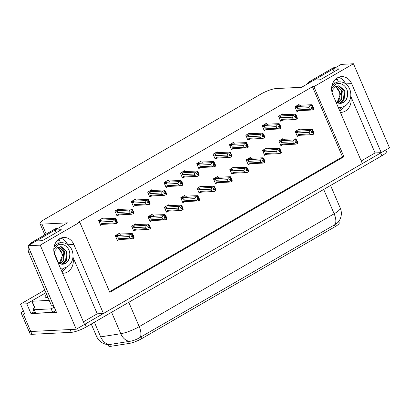 <?xml version="1.0" encoding="UTF-8"?>
<svg xmlns="http://www.w3.org/2000/svg" width="410" height="410" viewBox="0 0 410 410"><rect width="100%" height="100%" fill="white"/><g stroke="black" fill="none" stroke-linecap="round" stroke-linejoin="round"><path stroke-width="0.61" d="M72.903 257.49A12.479 10.593 -92.9 0 1 67.527 271.984A12.479 10.593 -92.9 0 1 63.345 273.234A12.479 10.593 -92.9 0 1 62.576 273.239M340.387 112.376A12.479 10.593 87.1 0 0 341.156 112.371A12.479 10.593 87.1 0 0 345.338 111.115A12.479 10.593 87.1 0 0 350.709 96.622M353.461 63.76L341.192 64.375L332.925 69.162L339.101 68.849L320.2 79.796L314.024 80.104L301.627 87.284L276.022 88.57A11.7 2.47 -23.2 0 0 260.991 94.008L44.598 219.309A11.7 2.47 -23.2 0 0 40.021 223.609A11.7 2.47 -23.2 0 0 41.917 224.132L67.517 222.845L55.114 230.025L61.29 229.718L42.394 240.66L36.218 240.972L27.952 245.759L40.216 245.144L79.786 222.23L109.818 292.304L343.923 156.743L313.891 86.669L353.461 63.76L389.5 147.846L381.233 152.633L351.647 83.609A12.479 10.593 87.1 0 0 341.576 76.619A12.479 10.593 87.1 0 0 332.751 94.556L362.332 163.58L103.422 313.501L73.841 244.478A12.479 10.593 87.1 0 0 63.765 237.482A12.479 10.593 87.1 0 0 54.94 255.42L84.527 324.443L76.255 329.23L30.77 331.511A11.7 2.47 156.8 0 1 28.879 330.993A11.7 2.47 156.8 0 0 30.77 331.511L70.084 329.543L71.284 332.346L31.975 334.314A11.7 2.47 156.8 0 1 30.079 333.796L21.371 313.476A11.7 2.47 156.8 0 1 23.385 310.841M345.451 83.676A12.479 10.593 87.1 0 0 338.552 77.3M103.422 313.501L97.247 313.809L83.404 321.829M361.21 160.961L375.058 152.945L381.233 152.633M27.952 245.759L56.483 312.328L31.001 313.604L34.091 311.815M44.798 290.044L20.5 304.112L26.799 303.795L32.241 300.643M26.799 303.795L31.001 313.604M20.5 304.112L24.703 313.922L23.262 313.993A11.7 2.47 156.8 0 1 21.371 313.476M40.216 245.144L76.255 329.23M65.815 267.479A12.479 10.593 -92.9 0 1 62.012 271.922M55.114 230.025L56.237 232.644M59.004 239.102L60.583 242.776M343.626 106.61A12.479 10.593 -92.9 0 1 339.823 111.059M332.925 69.162L334.047 71.776M336.815 78.233L338.388 81.913M109.557 291.694L342.483 156.815L312.451 86.741L78.346 222.302L79.786 222.23M312.451 86.741L313.891 86.669M338.721 221.559L339.249 222.779A10.532 2.224 156.8 0 1 335.124 226.648L141.737 338.634A10.532 2.224 156.8 0 1 129.293 343.411L111.238 346.24A10.532 2.224 156.8 0 1 108.45 345.891L107.912 344.646M342.483 156.815L343.923 156.743M201.161 161.95L200.864 161.263L196.733 163.657L198.835 168.561L199.988 167.895M168.443 180.892L168.146 180.21L164.015 182.604L166.117 187.508L167.27 186.842M152.084 190.368L151.787 189.681L147.656 192.075L149.758 196.979L150.911 196.313M135.725 199.839L135.428 199.152L131.297 201.551L133.399 206.455L134.552 205.789M119.366 209.31L119.069 208.628L114.938 211.022L117.04 215.926L118.193 215.26M184.802 171.421L184.505 170.734L180.374 173.128L182.476 178.037L183.629 177.371M217.52 152.474L217.223 151.792L213.092 154.186L215.194 159.09L216.347 158.424M233.879 143.003L233.582 142.316L229.451 144.709L231.553 149.619L232.706 148.948M250.238 133.527L249.941 132.845L245.81 135.238L247.912 140.143L249.065 139.477M266.597 124.056L266.3 123.374L262.169 125.767L264.271 130.672L265.424 130.006M282.956 114.585L282.659 113.898L278.528 116.291L280.63 121.201L281.783 120.53M299.315 105.109L299.018 104.427L294.887 106.82L296.989 111.725L298.142 111.059M103.002 218.786L102.71 218.099L98.579 220.493L100.681 225.397L101.834 224.731M201.51 186.586L201.218 185.899L197.082 188.292L199.183 193.202L200.336 192.536M168.792 205.533L168.5 204.846L164.364 207.24L166.465 212.144L167.618 211.478M152.433 215.004L152.141 214.317L148.005 216.716L150.106 221.62L151.259 220.954M136.074 224.475L135.782 223.793L131.646 226.187L133.747 231.091L134.9 230.425M185.151 196.057L184.859 195.375L180.723 197.769L182.824 202.673L183.977 202.007M217.869 177.115L217.577 176.428L213.441 178.821L215.542 183.726L216.695 183.06M234.228 167.639L233.936 166.957L229.8 169.35L231.901 174.255L233.054 173.589M250.587 158.168L250.295 157.481L246.159 159.874L248.26 164.784L249.413 164.113M266.946 148.692L266.654 148.01L262.518 150.403L264.619 155.308L265.772 154.642M283.305 139.221L283.013 138.539L278.877 140.932L280.978 145.837L282.131 145.171M299.664 129.75L299.372 129.063L295.236 131.456L297.337 136.366L298.49 135.695M119.715 233.951L119.423 233.264L115.287 235.658L117.388 240.562L118.541 239.896M375.058 152.945L350.755 96.237M97.247 313.809L72.944 257.106M60.747 238.164A12.479 10.593 -92.9 0 1 67.64 244.544M381.218 152.638A11.7 2.47 156.8 0 1 380.639 152.976L85.116 324.1A11.7 2.47 156.8 0 1 84.521 324.438M108.696 344.666L129.437 341.371C132.973 340.889 136.561 339.552 140.21 337.358L335.129 224.49L338.122 222.333L339.844 219.719L340.802 217.3C341.684 214.153 341.499 211.063 340.238 208.034L330.568 185.469M385.784 149.998L386.42 151.48A11.7 2.47 156.8 0 1 381.843 155.779L86.315 326.903A11.7 2.47 156.8 0 1 71.284 332.346M131.723 236.585L133.455 236.498L132.855 235.099L131.436 235.919L132.04 237.323L133.117 236.954L133.716 238.359L132.204 238.871L129.919 238.159L129.232 236.549L117.716 237.129L117.034 236.549L117.388 235.504L115.379 235.606M133.117 236.954L133.716 238.359M117.198 240.122L119.904 239.486L132.204 238.871M117.844 240.091L118.403 238.738L129.919 238.159M120.817 234.361L119.986 234.002L132.297 233.572L132.758 235.417M118.1 234.028L119.986 234.002L117.977 234.1M132.153 234.013L130.406 234.663L117.388 235.504M132.297 233.572L133.701 235.97L134.096 237.774L133.752 238.261M118.403 238.738A2.65 2.25 87.1 0 0 119.904 239.486M129.232 236.549L130.406 234.663M131.912 234.156L132.512 235.555M117.716 237.129A2.65 2.25 -92.9 0 1 118.1 235.284M133.957 238.22L133.455 236.498M131.866 236.924L133.358 236.816M131.892 236.985L133.178 236.918M133.896 238.256L133.296 236.852M101.265 218.935L115.584 218.407L116.993 220.805L117.388 222.609L117.04 223.096M117.188 223.091L116.748 221.333L115.446 218.848L115.205 218.991L115.804 220.39L114.728 220.754L115.328 222.159L116.466 221.754L117.065 223.158L115.497 223.706L113.211 222.994L112.519 221.385L101.004 221.964A2.65 2.25 -92.9 0 1 101.393 220.119L98.666 220.442M115.159 221.759L116.583 221.687M117.25 223.055L116.645 221.651M116.404 221.789L117.004 223.194M116.466 221.754L115.184 221.82M115.015 221.421L116.748 221.333M104.104 219.196L103.325 218.771L101.388 218.863M115.584 218.407L115.446 218.848M101.004 221.964L100.327 221.385L100.675 220.339M112.519 221.385L113.693 219.499L101.393 220.119M115.205 218.991L113.693 219.499M115.497 223.706L103.197 224.321A2.65 2.25 -92.9 0 1 101.695 223.573L113.211 222.994M103.197 224.321L101.137 224.926L101.695 223.573M101.137 224.926L100.491 224.957M148.082 227.114L149.814 227.027L149.214 225.628L147.795 226.448L148.399 227.847L149.476 227.483L150.075 228.888L148.563 229.395L146.278 228.688L145.591 227.078L134.075 227.652L133.393 227.078L133.747 226.033L131.738 226.135M149.476 227.483L150.075 228.888M133.558 230.651L136.263 230.015L148.563 229.395M134.203 230.615L134.762 229.262L146.278 228.688M137.176 224.89L136.345 224.526L148.656 224.096L149.117 225.941M136.392 224.465L134.337 224.629M148.512 224.542L146.765 225.192L133.747 226.033M148.656 224.096L150.06 226.499L150.455 228.303L150.111 228.79M134.762 229.262A2.65 2.25 87.1 0 0 136.263 230.015M145.591 227.078L146.765 225.192M148.271 224.68L148.871 226.084M134.075 227.652A2.65 2.25 -92.9 0 1 134.459 225.808M150.316 228.744L149.814 227.027M148.225 227.453L149.717 227.345M148.251 227.514L149.537 227.447M150.255 228.78L149.655 227.381M164.441 217.643L166.173 217.556L165.573 216.152L164.154 216.972L164.758 218.376L165.835 218.012L166.434 219.411L164.922 219.924L162.637 219.212L161.95 217.602L150.434 218.181L149.752 217.607L150.106 216.562L148.097 216.659M165.835 218.012L166.434 219.411M149.916 221.174L152.623 220.539L164.922 219.924M150.562 221.144L151.121 219.791L162.637 219.212M153.535 215.419L152.704 215.055L165.015 214.625L165.476 216.47M150.818 215.086L152.704 215.055L150.696 215.158M164.871 215.065L163.124 215.721L150.106 216.562M165.015 214.625L166.419 217.023L166.814 218.827L166.47 219.314M151.121 219.791A2.65 2.25 87.1 0 0 152.623 220.539M161.95 217.602L163.124 215.721M164.63 215.209L165.23 216.608M150.434 218.181A2.65 2.25 -92.9 0 1 150.818 216.336M166.675 219.273L166.173 217.556M164.584 217.976L166.076 217.869M164.615 218.038L165.896 217.976M166.614 219.309L166.014 217.905M180.8 208.167L182.532 208.08L181.932 206.681L180.513 207.501L181.117 208.905L182.194 208.536L182.793 209.94L181.281 210.453L178.996 209.741L178.309 208.131L166.793 208.71L166.111 208.131L166.465 207.086L164.456 207.188M182.194 208.536L182.793 209.94M166.275 211.703L168.982 211.068L181.281 210.453M166.921 211.673L167.48 210.32L178.996 209.741M169.894 205.943L169.063 205.584L181.374 205.154L181.835 206.999M167.177 205.61L169.063 205.584L167.054 205.682M181.23 205.594L179.483 206.245L166.465 207.086M181.374 205.154L182.778 207.552L183.173 209.356L182.829 209.843M167.48 210.32A2.65 2.25 87.1 0 0 168.982 211.068M178.309 208.131L179.483 206.245M180.989 205.733L181.589 207.137M166.793 208.71A2.65 2.25 -92.9 0 1 167.177 206.865M183.034 209.802L182.532 208.08M180.943 208.505L182.435 208.398M180.974 208.567L182.255 208.5M182.973 209.838L182.373 208.434M117.624 209.464L131.943 208.931L133.352 211.334L133.747 213.138L133.399 213.625M133.547 213.615L133.107 211.862L131.805 209.377L131.564 209.515L132.163 210.919L131.087 211.283L131.687 212.682L132.825 212.283L133.429 213.687L131.856 214.23L129.57 213.523L128.878 211.914L117.362 212.488A2.65 2.25 -92.9 0 1 117.752 210.643L115.025 210.971M131.518 212.288L132.942 212.216M133.609 213.579L133.004 212.18M132.763 212.318L133.363 213.723M132.825 212.283L131.543 212.349M131.374 211.949L133.107 211.862M120.463 209.725L119.684 209.3L117.752 209.392M131.943 208.931L131.805 209.377M117.362 212.488L116.686 211.914L117.034 210.868M128.878 211.914L130.052 210.028L117.752 210.643M131.564 209.515L130.052 210.028M131.856 214.23L119.556 214.85A2.65 2.25 -92.9 0 1 118.054 214.097L129.57 213.523M119.556 214.85L117.496 215.45L118.054 214.097M117.496 215.45L116.85 215.486M133.983 199.993L148.302 199.46L149.712 201.858L150.106 203.662L149.758 204.149M149.906 204.144L149.465 202.391L148.164 199.906L147.923 200.044L148.522 201.443L147.446 201.807L148.046 203.211L149.184 202.812L149.788 204.211L148.215 204.759L145.929 204.047L145.237 202.437L133.721 203.017A2.65 2.25 -92.9 0 1 134.111 201.172L131.385 201.494M147.877 202.812L149.301 202.74M149.968 204.108L149.363 202.704M149.122 202.847L149.722 204.247M149.184 202.812L147.902 202.873M147.733 202.478L149.465 202.391M136.822 200.254L136.043 199.824L134.111 199.921M148.302 199.46L148.164 199.906M133.721 203.017L133.045 202.443L133.393 201.397M145.237 202.437L146.416 200.557L134.111 201.172M147.923 200.044L146.416 200.557M148.215 204.759L135.915 205.374A2.65 2.25 -92.9 0 1 134.413 204.626L145.929 204.047M135.915 205.374L133.855 205.979L134.413 204.626M133.855 205.979L133.209 206.01M150.342 190.517L164.661 189.989L166.071 192.387L166.465 194.191L166.117 194.678M166.265 194.673L165.825 192.915L164.523 190.43L164.282 190.573L164.881 191.972L163.805 192.336L164.405 193.74L165.543 193.335L166.147 194.74L164.574 195.288L162.288 194.576L161.596 192.966L150.08 193.546A2.65 2.25 -92.9 0 1 150.47 191.701L147.743 192.023M164.236 193.341L165.66 193.269M166.327 194.637L165.722 193.233M165.481 193.371L166.081 194.776M165.543 193.335L164.261 193.402M164.092 193.002L165.825 192.915M153.181 190.778L152.402 190.353L150.47 190.445M164.661 189.989L164.523 190.43M150.08 193.546L149.404 192.966L149.752 191.921M161.596 192.966L162.775 191.08L150.47 191.701M164.282 190.573L162.775 191.08M164.574 195.288L152.274 195.903A2.65 2.25 -92.9 0 1 150.772 195.155L162.288 194.576M152.274 195.903L150.214 196.508L150.772 195.155M150.214 196.508L149.568 196.539M166.706 181.046L181.02 180.513L182.429 182.916L182.824 184.72L182.476 185.207M182.624 185.197L182.183 183.444L180.882 180.959L180.641 181.097L181.24 182.501L180.164 182.865L180.764 184.264L181.902 183.864L182.506 185.269L180.933 185.812L178.647 185.105L177.955 183.49L166.439 184.07A2.65 2.25 -92.9 0 1 166.829 182.224L164.102 182.552M180.595 183.87L182.019 183.798M182.686 185.161L182.081 183.762M181.84 183.9L182.44 185.305M181.902 183.864L180.62 183.931M180.451 183.531L182.183 183.444M169.54 181.307L168.761 180.882L166.829 180.974M181.02 180.513L180.882 180.959M166.439 184.07L165.763 183.495L166.111 182.45M177.955 183.49L179.134 181.609L166.829 182.224M180.641 181.097L179.134 181.609M180.933 185.812L168.633 186.432A2.65 2.25 -92.9 0 1 167.131 185.679L178.647 185.105M168.633 186.432L166.573 187.032L167.131 185.679M166.573 187.032L165.927 187.068M338.096 107.025A12.715 10.793 87.1 0 0 340.664 107.261A12.715 10.793 87.1 0 0 344.923 105.985A12.715 10.793 87.1 0 0 350.453 91.435A12.715 10.793 87.1 0 0 339.388 81.862A12.715 10.793 87.1 0 0 335.129 83.138A12.715 10.793 87.1 0 0 331.869 86.074M335.713 86.582L336.579 87.12L339.649 91.568L339.926 97.488C338.67 100.875 337.722 102.556 337.087 102.526L340.531 93.854L335.785 86.546M337.973 85.849L338.44 85.869L344.282 90.815L343.447 99.63L340.351 102.633L338.85 103.253M332.008 92.311L332.858 89.682L335.523 86.7L338.301 85.823L339.096 85.839L344.938 90.784L344.103 99.594L341.002 102.602L339.178 103.305M336.682 86.141L341.668 90.948L340.833 99.758L337.522 102.874M337.005 86.038L342.319 90.917L341.489 99.727L337.855 102.997M335.969 102.064L340.064 103.371A8.815 7.482 87.1 0 0 340.469 103.366A8.815 7.482 87.1 0 0 343.421 102.48A8.815 7.482 87.1 0 0 347.516 94.72C347.244 98.256 345.727 100.85 342.965 102.5L340.162 103.371M331.603 88.591L336.256 83.891C341.807 81.718 348.567 87.627 347.516 94.72M340.064 103.371L336.318 102.879M335.18 67.855A7.8 6.621 87.1 0 0 334.662 68.121L311.626 81.462A7.8 6.621 87.1 0 0 311.128 81.78M335.954 67.404L335.216 67.445A7.8 6.621 87.1 0 0 332.602 68.224L309.57 81.564A7.8 6.621 87.1 0 0 307.064 84.137M60.285 267.894A12.715 10.793 87.1 0 0 62.853 268.125A12.715 10.793 87.1 0 0 67.112 266.848A12.715 10.793 87.1 0 0 72.642 252.304A12.715 10.793 87.1 0 0 61.582 242.73A12.715 10.793 87.1 0 0 57.323 244.006A12.715 10.793 87.1 0 0 54.064 246.938M58.773 247.988L61.838 252.432L62.115 258.351C60.859 261.744 59.916 263.425 59.281 263.394L62.725 254.718L57.979 247.409M60.162 246.712L60.634 246.738L66.471 251.684L65.641 260.493L62.54 263.497L61.039 264.117M54.197 253.18L55.048 250.546L57.713 247.563L60.49 246.687L61.285 246.702L67.127 251.653L66.292 260.463L63.191 263.466L61.372 264.173M58.871 247.01L63.857 251.817L63.027 260.627L59.711 263.743M59.194 246.907L64.513 251.781L63.678 260.596L60.044 263.861M58.158 262.928L62.253 264.235A8.815 7.482 87.1 0 0 62.658 264.23A8.815 7.482 87.1 0 0 65.61 263.343A8.815 7.482 87.1 0 0 69.705 255.589C69.433 259.12 67.916 261.713 65.154 263.369L62.351 264.24M53.792 249.459L58.445 244.755C63.996 242.582 70.756 248.496 69.705 255.589M62.253 264.235L58.507 263.748M57.374 228.718A7.8 6.621 87.1 0 0 56.852 228.99L33.82 242.325A7.8 6.621 87.1 0 0 33.323 242.648M30.668 252.099A7.8 6.621 87.1 0 0 30.919 252.755L53.382 305.168A7.8 6.621 -92.9 0 1 53.408 305.153M58.148 228.273L57.405 228.308A7.8 6.621 87.1 0 0 54.791 229.093L31.76 242.428A7.8 6.621 87.1 0 0 29.253 245.001M28.454 246.938A7.8 6.621 87.1 0 0 28.859 252.857L51.322 305.271L53.382 305.168M35.803 313.209L34.302 309.704A7.8 1.65 156.8 0 1 33.041 309.355L34.542 312.861A7.8 1.65 -23.2 0 0 35.803 313.209L52.68 312.364A7.8 1.65 156.8 0 1 55.796 310.724M33.041 309.355A7.8 1.65 156.8 0 1 34.507 307.51M52.68 312.364L51.178 308.858A7.8 1.65 156.8 0 1 54.294 307.223M34.302 309.704L51.178 308.858M46.76 294.626A11.895 2.511 -23.2 0 0 45.197 296.922A11.895 2.511 -23.2 0 0 47.124 297.455A11.895 2.511 -23.2 0 0 47.939 297.378M45.935 292.699L32.554 300.448A1.947 0.41 -23.2 0 0 31.79 301.165A1.947 0.41 -23.2 0 0 32.103 301.253L49.231 300.392M52.721 305.204L53.633 307.331A1.947 0.41 -23.2 0 0 54.284 307.208M197.159 198.696L198.891 198.609L198.291 197.21L196.872 198.03L197.476 199.429L198.553 199.065L199.152 200.469L197.64 200.977L195.355 200.27L194.668 198.655L183.152 199.234L182.47 198.66L182.824 197.615L180.815 197.717M198.553 199.065L199.152 200.469M182.635 202.232L185.34 201.597L197.64 200.977M183.28 202.197L183.839 200.844L195.355 200.27M186.253 196.472L185.422 196.108L197.733 195.678L198.194 197.523M185.469 196.047L183.413 196.211M197.589 196.123L195.842 196.774L182.824 197.615M197.733 195.678L199.137 198.081L199.532 199.885L199.188 200.372M183.839 200.844A2.65 2.25 87.1 0 0 185.34 201.597M194.668 198.655L195.842 196.774M197.348 196.262L197.948 197.666M183.152 199.234A2.65 2.25 -92.9 0 1 183.536 197.389M199.393 200.326L198.891 198.609M197.302 199.034L198.794 198.927M197.333 199.096L198.614 199.029M199.332 200.362L198.732 198.963M213.518 189.225L215.25 189.138L214.65 187.734L213.231 188.554L213.835 189.958L214.912 189.594L215.511 190.993L213.999 191.506L211.714 190.793L211.027 189.184L199.511 189.763L198.829 189.189L199.183 188.144L197.174 188.241M214.912 189.594L215.511 190.993M198.993 192.756L201.699 192.121L213.999 191.506M199.639 192.726L200.198 191.373L211.714 190.793M202.612 187.001L201.781 186.637L214.092 186.207L214.553 188.052M199.895 186.668L201.781 186.637L199.772 186.74M213.948 186.647L212.201 187.303L199.183 188.144M214.092 186.207L215.496 188.605L215.891 190.409L215.547 190.896M200.198 191.373A2.65 2.25 87.1 0 0 201.699 192.121M211.027 189.184L212.201 187.303M213.707 186.791L214.307 188.19M199.511 189.763A2.65 2.25 -92.9 0 1 199.895 187.918M215.752 190.855L215.25 189.138M213.661 189.558L215.153 189.451M213.692 189.62L214.973 189.558M215.691 190.891L215.091 189.487M229.877 179.749L231.609 179.662L231.009 178.263L229.59 179.083L230.195 180.487L231.271 180.118L231.87 181.522L230.364 182.035L228.073 181.322L227.386 179.713L215.87 180.287L215.188 179.713L215.542 178.668L213.533 178.77M231.271 180.118L231.87 181.522M215.352 183.285L218.058 182.65L230.364 182.035M215.998 183.255L216.557 181.902L228.073 181.322M218.971 177.525L218.14 177.166L230.451 176.736L230.912 178.581M216.254 177.192L218.14 177.166L216.131 177.263M230.307 177.176L228.56 177.827L215.542 178.668M230.451 176.736L231.855 179.134L232.25 180.938L231.906 181.425M216.557 181.902A2.65 2.25 87.1 0 0 218.058 182.65M227.386 179.713L228.56 177.827M230.066 177.315L230.666 178.719M215.87 180.287A2.65 2.25 -92.9 0 1 216.254 178.447M232.111 181.379L231.609 179.662M230.02 180.087L231.512 179.98M230.051 180.149L231.332 180.082M232.05 181.415L231.45 180.016M183.065 171.575L197.379 171.042L198.788 173.44L199.183 175.244L198.835 175.731M198.983 175.726L198.542 173.973L197.241 171.482L197 171.626L197.599 173.025L196.523 173.389L197.123 174.793L198.261 174.393L198.865 175.793L197.292 176.341L195.006 175.629L194.314 174.019L182.798 174.599A2.65 2.25 -92.9 0 1 183.188 172.753L180.461 173.076M196.954 174.393L198.378 174.322M199.045 175.69L198.445 174.286M198.199 174.429L198.799 175.828M198.261 174.393L196.979 174.455M196.81 174.06L198.542 173.973M185.899 171.836L185.12 171.406L183.188 171.503M197.379 171.042L197.241 171.482M182.798 174.599L182.122 174.024L182.47 172.979M194.314 174.019L195.493 172.138L183.188 172.753M197 171.626L195.493 172.138M197.292 176.341L184.992 176.956A2.65 2.25 -92.9 0 1 183.49 176.208L195.006 175.629M184.992 176.956L182.932 177.561L183.49 176.208M182.932 177.561L182.286 177.591M199.424 162.099L213.738 161.571L215.147 163.969L215.542 165.773L215.194 166.26M215.342 166.255L214.901 164.497L213.6 162.011L213.359 162.15L213.958 163.554L212.882 163.918L213.482 165.322L214.62 164.917L215.224 166.322L213.651 166.87L211.365 166.158L210.673 164.548L199.157 165.122A2.65 2.25 -92.9 0 1 199.547 163.282L196.82 163.605M213.313 164.922L214.737 164.851M215.404 166.214L214.804 164.815M214.558 164.953L215.158 166.357M214.62 164.917L213.338 164.984M213.169 164.584L214.901 164.497M202.258 162.36L201.479 161.935L199.547 162.027M213.738 161.571L213.6 162.011M199.157 165.122L198.481 164.548L198.829 163.503M210.673 164.548L211.852 162.662L199.547 163.282M213.359 162.15L211.852 162.662M213.651 166.87L201.351 167.485A2.65 2.25 -92.9 0 1 199.849 166.737L211.365 166.158M201.351 167.485L199.291 168.09L199.849 166.737M199.291 168.09L198.645 168.12M215.783 152.628L230.097 152.095L231.506 154.498L231.901 156.302L231.553 156.789M231.701 156.779L231.26 155.026L229.959 152.54L229.718 152.679L230.317 154.083L229.241 154.447L229.841 155.846L230.979 155.446L231.583 156.851L230.01 157.394L227.724 156.687L227.037 155.072L215.516 155.651A2.65 2.25 -92.9 0 1 215.906 153.806L213.185 154.134M229.672 155.451L231.096 155.38M231.763 156.743L231.163 155.344M230.917 155.482L231.517 156.886M230.979 155.446L229.697 155.513M229.528 155.113L231.26 155.026M218.617 152.889L217.838 152.464L215.906 152.556M230.097 152.095L229.959 152.54M215.516 155.651L214.84 155.077L215.188 154.032M227.037 155.072L228.211 153.191L215.906 153.806M229.718 152.679L228.211 153.191M230.01 157.394L217.71 158.014A2.65 2.25 -92.9 0 1 216.208 157.261L227.724 156.687M217.71 158.014L215.65 158.614L216.208 157.261M215.65 158.614L215.004 158.649M246.236 170.278L247.968 170.191L247.368 168.792L245.949 169.612L246.553 171.011L247.63 170.647L248.229 172.046L246.723 172.559L244.432 171.851L243.745 170.237L232.229 170.816L231.547 170.242L231.901 169.197L229.892 169.294M247.63 170.647L248.229 172.046M231.711 173.814L234.417 173.179L246.723 172.559M232.357 173.778L232.916 172.425L244.432 171.851M235.33 168.054L234.499 167.69L246.81 167.26L247.271 169.104M234.546 167.628L232.49 167.792M246.666 167.705L244.919 168.356L231.901 169.197M246.81 167.26L248.214 169.663L248.609 171.467L248.265 171.954M232.916 172.425A2.65 2.25 87.1 0 0 234.417 173.179M243.745 170.237L244.919 168.356M246.425 167.844L247.025 169.248M232.229 170.816A2.65 2.25 -92.9 0 1 232.613 168.971M248.47 171.908L247.968 170.191M246.379 170.616L247.871 170.509M246.41 170.678L247.691 170.611M248.409 171.944L247.809 170.545M262.595 160.807L264.327 160.72L263.727 159.316L262.313 160.136L262.912 161.54L263.989 161.176L264.588 162.575L263.082 163.088L260.796 162.375L260.104 160.766L248.588 161.345L247.906 160.771L248.26 159.721L246.251 159.823M263.989 161.176L264.588 162.575M248.07 164.338L250.776 163.703L263.082 163.088M248.716 164.308L249.275 162.954L260.796 162.375M251.689 158.578L250.858 158.219L263.169 157.788L263.63 159.633M248.972 158.25L250.858 158.219L248.849 158.321M263.025 158.229L261.278 158.885L248.26 159.721M263.169 157.788L264.573 160.187L264.968 161.991L264.624 162.478M249.275 162.954A2.65 2.25 87.1 0 0 250.776 163.703M260.104 160.766L261.278 158.885M262.784 158.373L263.384 159.772M248.588 161.345A2.65 2.25 -92.9 0 1 248.978 159.5M264.829 162.437L264.327 160.72M262.738 161.14L264.23 161.033M262.769 161.202L264.05 161.14M264.768 162.473L264.168 161.068M278.954 151.331L280.686 151.244L280.086 149.845L278.672 150.665L279.271 152.069L280.348 151.7L280.947 153.104L279.441 153.617L277.155 152.904L276.463 151.295L264.947 151.869L264.265 151.295L264.619 150.25L262.61 150.352M280.348 151.7L280.947 153.104M264.43 154.867L267.135 154.232L279.441 153.617M265.075 154.837L265.634 153.483L277.155 152.904M268.048 149.107L267.217 148.748L279.528 148.317L279.989 150.162M265.332 148.774L267.217 148.748L265.208 148.845M279.384 148.758L277.637 149.409L264.619 150.25M279.528 148.317L280.932 150.716L281.327 152.52L280.983 153.007M265.634 153.483A2.65 2.25 87.1 0 0 267.135 154.232M276.463 151.295L277.637 149.409M279.143 148.897L279.743 150.301M264.947 151.869A2.65 2.25 -92.9 0 1 265.337 150.029M281.188 152.961L280.686 151.244M279.097 151.669L280.589 151.562M279.128 151.731L280.409 151.664M281.127 152.997L280.527 151.597M295.313 141.86L297.045 141.773L296.445 140.374L295.031 141.194L295.63 142.593L296.707 142.229L297.306 143.628L295.8 144.141L293.514 143.433L292.822 141.819L281.306 142.398L280.624 141.824L280.978 140.779L278.969 140.876M296.707 142.229L297.306 143.628M280.788 145.396L283.494 144.761L295.8 144.141M281.434 145.36L281.993 144.007L293.514 143.433M284.407 139.636L283.577 139.272L295.887 138.841L296.348 140.686M283.623 139.21L281.567 139.374M295.743 139.287L293.996 139.938L280.978 140.779M295.887 138.841L297.291 141.245L297.686 143.049L297.342 143.536M281.993 144.007A2.65 2.25 87.1 0 0 283.494 144.761M292.822 141.819L293.996 139.938M295.502 139.426L296.102 140.83M281.306 142.398A2.65 2.25 -92.9 0 1 281.696 140.553M297.547 143.49L297.045 141.773M295.456 142.198L296.948 142.091M295.487 142.26L296.768 142.193M297.486 143.526L296.886 142.126M311.672 132.389L313.404 132.302L312.804 130.898L311.39 131.718L311.989 133.122L313.066 132.758L313.665 134.157L312.159 134.67L309.873 133.957L309.181 132.348L297.665 132.927L296.983 132.348L297.337 131.302L295.328 131.405M313.066 132.758L313.665 134.157M297.147 135.92L299.853 135.285L312.159 134.67M297.793 135.889L298.352 134.536L309.873 133.957M300.766 130.16L299.935 129.801L312.246 129.37L312.707 131.215M298.049 129.832L299.935 129.801L297.926 129.903M312.107 129.811L310.355 130.467L297.337 131.302M312.246 129.37L313.65 131.769L314.045 133.573L313.701 134.06M298.352 134.536A2.65 2.25 87.1 0 0 299.853 135.285M309.181 132.348L310.355 130.467M311.861 129.955L312.461 131.354M297.665 132.927A2.65 2.25 -92.9 0 1 298.055 131.082M313.906 134.019L313.404 132.302M311.82 132.722L313.307 132.614M311.846 132.784L313.127 132.722M313.845 134.055L313.245 132.65M232.142 143.157L246.456 142.624L247.865 145.022L248.26 146.826L247.912 147.313M248.06 147.308L247.619 145.555L246.318 143.064L246.077 143.208L246.676 144.607L245.6 144.971L246.2 146.375L247.338 145.975L247.942 147.374L246.369 147.923L244.083 147.21L243.396 145.601L231.875 146.18A2.65 2.25 -92.9 0 1 232.265 144.335L229.544 144.658M246.031 145.975L247.455 145.904M248.122 147.272L247.522 145.868M247.276 146.011L247.881 147.41M247.338 145.975L246.056 146.037M245.887 145.642L247.619 145.555M234.976 143.418L234.197 142.987L232.265 143.085M246.456 142.624L246.318 143.064M231.875 146.18L231.199 145.606L231.547 144.561M243.396 145.601L244.57 143.72L232.265 144.335M246.077 143.208L244.57 143.72M246.369 147.923L234.069 148.538A2.65 2.25 -92.9 0 1 232.567 147.79L244.083 147.21M234.069 148.538L232.009 149.143L232.567 147.79M232.009 149.143L231.363 149.173M248.501 133.68L262.815 133.153L264.224 135.551L264.619 137.355L264.276 137.842M264.419 137.832L263.978 136.079L262.677 133.593L262.436 133.732L263.035 135.136L261.959 135.5L262.559 136.904L263.697 136.499L264.301 137.903L262.728 138.452L260.442 137.739L259.755 136.13L248.234 136.704A2.65 2.25 -92.9 0 1 248.624 134.864L245.903 135.187M262.39 136.504L263.814 136.433M264.481 137.796L263.881 136.397M263.635 136.535L264.24 137.939M263.697 136.499L262.415 136.566M262.246 136.166L263.978 136.079M251.335 133.942L250.556 133.516L248.624 133.609M262.815 133.153L262.677 133.593M248.234 136.704L247.558 136.13L247.906 135.085M259.755 136.13L260.929 134.244L248.624 134.864M262.436 133.732L260.929 134.244M262.728 138.452L250.428 139.067A2.65 2.25 -92.9 0 1 248.926 138.319L260.442 137.739M250.428 139.067L248.368 139.672L248.926 138.319M248.368 139.672L247.722 139.702M264.86 124.209L279.174 123.676L280.583 126.08L280.978 127.884L280.635 128.371M280.778 128.361L280.337 126.608L279.036 124.122L278.795 124.261L279.394 125.665L278.318 126.029L278.918 127.428L280.056 127.028L280.66 128.427L279.087 128.976L276.801 128.268L276.114 126.654L264.593 127.233A2.65 2.25 -92.9 0 1 264.983 125.388L262.262 125.711M278.749 127.033L280.173 126.962M280.84 128.325L280.24 126.926M279.994 127.064L280.599 128.463M280.056 127.028L278.774 127.095M278.605 126.695L280.337 126.608M267.699 124.471L266.915 124.045L264.983 124.138M279.174 123.676L279.036 124.122M264.593 127.233L263.917 126.659L264.265 125.614M276.114 126.654L277.288 124.773L264.983 125.388M278.795 124.261L277.288 124.773M279.087 128.976L266.787 129.596A2.65 2.25 -92.9 0 1 265.285 128.843L276.801 128.268M266.787 129.596L264.727 130.195L265.285 128.843M264.727 130.195L264.081 130.231M281.219 114.738L295.533 114.205L296.942 116.604L297.337 118.408L296.994 118.895M297.137 118.89L296.696 117.137L295.395 114.646L295.154 114.79L295.753 116.189L294.677 116.553L295.277 117.957L296.415 117.557L297.019 118.956L295.446 119.505L293.16 118.792L292.473 117.183L280.952 117.762A2.65 2.25 -92.9 0 1 281.342 115.917L278.621 116.24M295.108 117.557L296.532 117.485M297.199 118.854L296.599 117.45M296.353 117.593L296.958 118.992M296.415 117.557L295.133 117.619M294.964 117.224L296.696 117.137M284.058 114.995L283.274 114.569L281.342 114.667M295.533 114.205L295.395 114.646M280.952 117.762L280.276 117.188L280.624 116.138M292.473 117.183L293.647 115.302L281.342 115.917M295.154 114.79L293.647 115.302M295.446 119.505L283.146 120.12A2.65 2.25 -92.9 0 1 281.644 119.371L293.16 118.792M283.146 120.12L281.086 120.724L281.644 119.371M281.086 120.724L280.44 120.755M297.578 105.262L311.892 104.734L313.301 107.133L313.696 108.937L313.353 109.424M313.496 109.414L313.055 107.661L311.754 105.175L311.513 105.314L312.112 106.718L311.036 107.082L311.636 108.481L312.774 108.081L313.378 109.485L311.805 110.034L309.519 109.321L308.832 107.712L297.311 108.286A2.65 2.25 -92.9 0 1 297.701 106.446L294.98 106.769M311.467 108.086L312.897 108.014M313.558 109.378L312.958 107.979M312.712 108.117L313.317 109.521M312.774 108.081L311.492 108.148M311.323 107.748L313.055 107.661M300.417 105.524L299.633 105.098L297.701 105.191M311.892 104.734L311.754 105.175M297.311 108.286L296.635 107.712L296.983 106.667M308.832 107.712L310.006 105.826L297.701 106.446M311.513 105.314L310.006 105.826M311.805 110.034L299.505 110.649A2.65 2.25 -92.9 0 1 298.003 109.9L309.519 109.321M299.505 110.649L297.445 111.254L298.003 109.9M297.445 111.254L296.799 111.284M345.768 83.906L351.647 83.609M23.262 313.993L31.975 334.314M41.917 224.132L46.181 234.079M54.248 252.898L58.686 263.256M129.293 343.411L128.474 341.499M141.737 338.634L140.989 336.887M111.238 346.24L110.423 344.333M335.124 226.648L334.375 224.905M67.957 244.775L73.841 244.478M108.317 344.677L105.314 344.139L102.828 343.139C99.953 341.607 97.852 339.347 96.529 336.354A15.6 3.295 -23.2 0 0 99.056 337.046A15.6 3.295 -23.2 0 0 100.665 336.871L120.781 333.714A15.6 3.295 -23.2 0 0 139.215 326.637L334.135 213.769A13.648 6.611 59.9 0 1 335.129 224.49M140.21 337.358A13.648 6.611 -120.1 0 0 139.215 326.637L128.786 302.313M129.437 341.371A13.648 10.265 -98.9 0 1 120.781 333.714L111.587 312.271M323.705 189.446L334.135 213.769A15.6 3.295 -23.2 0 0 340.238 208.034M109.383 344.538A13.648 10.265 -98.9 0 1 100.665 336.871L94.392 322.229M381.843 155.779L380.639 152.976M86.315 326.903L85.116 324.1M117.034 236.549L115.697 236.616M100.327 221.385L98.989 221.451M133.393 227.078L132.056 227.145M149.752 217.607L148.415 217.674M166.111 208.131L164.774 208.198M116.686 211.914L115.348 211.98M133.045 202.443L131.707 202.509M149.404 192.966L148.066 193.033M165.763 183.495L164.425 183.562M335.708 79.094A16.615 14.104 -92.9 0 1 337.532 79.914M341.54 107.174A16.615 14.104 -92.9 0 1 339.085 109.332M334.662 68.121L332.602 68.224M309.57 81.564L311.626 81.462M57.902 239.963A16.615 14.104 -92.9 0 1 59.727 240.778M63.729 268.037A16.615 14.104 -92.9 0 1 61.274 270.2M56.852 228.99L54.791 229.093M31.76 242.428L33.82 242.325M28.859 252.857L30.919 252.755M32.103 301.253L35.106 308.258M182.47 198.66L181.133 198.727M198.829 189.189L197.492 189.256M215.188 179.713L213.851 179.78M182.122 174.024L180.784 174.091M198.481 164.548L197.143 164.615M214.84 155.077L213.502 155.144M231.547 170.242L230.21 170.309M247.906 160.771L246.569 160.838M264.265 151.295L262.928 151.362M280.624 141.824L279.287 141.891M296.983 132.348L295.646 132.42M231.199 145.606L229.861 145.673M247.558 136.13L246.22 136.197M263.917 126.659L262.579 126.726M280.276 117.188L278.938 117.255M296.635 107.712L295.297 107.779M40.021 223.609L44.839 234.853M96.529 336.354L91.256 324.049M136.392 224.46L134.459 224.557M340.664 107.261L338.245 107.379M339.388 81.862L333.279 82.169M62.853 268.125L60.439 268.248M57.907 247.45L58.773 247.983M61.582 242.73L55.473 243.033M31.79 301.165L34.794 308.171M185.469 196.041L183.536 196.139M234.546 167.623L232.613 167.721M283.623 139.205L281.69 139.303"/></g></svg>
